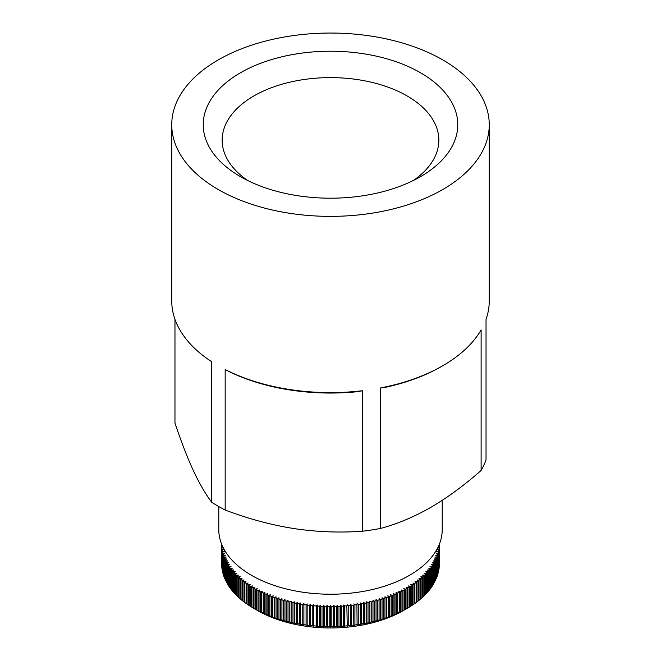 <?xml version="1.0" encoding="UTF-8"?>
<svg xmlns="http://www.w3.org/2000/svg" width="661" height="661" viewBox="0 0 661 661"><rect width="100%" height="100%" fill="white"/><g stroke="black" fill="none" stroke-linecap="round" stroke-linejoin="round"><path stroke-width="0.99" d="M174.967 319.321L174.967 423.073C181.089 441.424 187.212 457.255 193.343 470.566C199.465 483.662 205.596 494.221 211.718 502.261L211.718 361.757A158.756 91.656 180 0 1 171.744 300.945L171.744 124.706A158.756 91.656 180 0 1 330.5 33.05A158.756 91.656 180 0 1 489.256 124.706A158.756 91.656 180 0 1 362.327 214.511A158.756 91.656 180 0 1 218.237 189.525A158.756 91.656 180 0 1 171.744 124.706M229.359 371.713L225.17 369.524L225.17 510.028C248.024 518.72 270.878 524.892 293.748 528.536C316.619 531.965 339.473 532.865 362.327 531.246L362.327 390.742L358.138 391.634A156.864 90.565 0 0 1 229.359 371.713M362.327 390.742A158.756 91.656 180 0 1 225.17 369.524M442.763 365.756L441.424 366.525A156.864 90.565 0 0 1 383.777 387.668L380.703 387.9L380.703 528.403C397.435 523.9 414.166 516.877 430.906 507.318C447.646 497.543 464.386 485.248 481.109 470.434L481.109 329.93A158.756 91.656 180 0 1 442.763 365.756A158.756 91.656 180 0 1 380.703 387.9M489.256 124.706L489.256 300.945A158.756 91.656 180 0 1 486.033 319.321L486.033 459.825A158.756 91.656 0 0 1 481.109 470.434M403.731 588.67L405.524 589.191L405.524 609.285L403.731 610.31L404.524 609.83L404.524 589.736L403.731 588.67M401.244 589.976L403.012 590.529L403.012 610.624L401.244 611.615L401.979 611.152L401.979 591.058L401.244 589.976M398.69 591.231L400.426 591.818L400.426 611.921L398.69 612.879L399.36 612.425L399.36 592.33L398.69 591.231M396.063 592.446L397.765 593.066L397.765 613.16L396.063 614.086L396.683 613.648L396.683 593.553L396.063 592.446M393.378 593.611L395.047 594.264L395.047 614.358L393.378 615.251L393.931 614.829L393.931 594.726L393.378 593.611M390.626 594.726L392.262 595.404L392.262 615.507L390.626 616.366L391.122 615.953L391.122 595.85L390.626 594.726M387.817 595.792L389.412 596.503L389.412 616.597L387.817 617.432L388.255 617.027L388.255 596.924L387.817 595.792M384.95 596.809L386.511 597.544L386.511 617.638L384.95 618.448L384.95 596.809M382.033 597.767L383.545 598.535L383.545 618.63L382.033 619.407L382.033 597.767M379.067 598.676L380.538 599.469L380.538 619.564L379.067 620.315L379.067 598.676M376.043 599.527L377.472 600.345L377.472 620.448L376.043 621.175L376.043 599.527M372.986 600.328L374.366 601.171L374.366 621.266L372.986 621.968L372.986 600.328M369.879 601.072L371.218 601.94L371.218 622.034L369.879 622.712L369.879 601.072M366.739 601.758L368.02 602.65L368.02 622.745L366.739 623.397L366.739 601.758L366.739 623.397M363.558 602.386L364.798 603.303L364.798 623.397L363.558 624.025L363.484 603.543L363.558 624.025M360.344 602.956L361.534 603.89L361.534 623.992L360.344 624.595L360.212 604.113L360.344 624.595M357.105 603.468L358.237 604.427L358.237 624.521L357.105 625.108L356.907 604.625L357.105 625.108M353.833 603.923L354.916 604.898L354.916 624.992L353.833 625.562L353.577 605.071L353.833 625.562M350.545 604.311L351.578 605.311L351.578 625.405L350.545 625.959L350.223 605.459L350.545 625.959M347.232 604.65L348.207 605.666L348.207 625.76L347.232 626.289L346.851 605.79L347.232 626.289M343.91 604.922L344.827 605.955L344.827 626.05L343.91 626.562L343.91 604.922L343.464 606.054L343.464 626.149L343.91 626.562M340.564 605.129L341.431 606.187L341.431 626.281L340.564 626.777L340.564 605.129L340.06 606.261L340.06 626.355L340.564 626.777M337.217 605.286L338.019 606.352L338.019 626.446L337.217 626.925L337.217 605.286L336.647 606.401L336.647 626.496L337.217 626.925M333.863 605.377L334.606 606.459L334.606 626.554L333.863 627.016L333.863 605.377L333.235 606.484L333.235 626.578L333.863 627.016M330.5 605.41L331.186 606.501L331.186 626.595L330.5 627.049L330.5 605.41L329.814 606.501L329.814 626.595L330.5 627.049M327.137 605.377L327.765 606.484L327.765 626.578L327.137 627.016L327.137 605.377L326.394 606.459L326.394 626.554L327.137 627.016M323.783 605.286L324.353 606.401L324.353 626.496L323.783 626.925L323.783 605.286L322.981 606.352L322.981 626.446L323.783 626.925M320.436 605.129L320.94 606.261L320.94 626.355L320.436 626.777L320.436 605.129L319.569 606.187L319.569 626.281L320.436 626.777M317.09 604.922L317.536 606.054L317.536 626.149L317.09 626.562L317.09 604.922L316.173 605.955L316.173 626.05L317.09 626.562M313.768 604.65L313.768 626.289L313.768 604.65L312.793 605.666L312.793 625.76L313.768 626.289M310.455 604.311L310.455 625.959L310.455 604.311L309.422 605.311L309.422 625.405L310.455 625.959M307.167 603.923L307.167 625.562L307.167 603.923L306.084 604.898L306.084 624.992L307.167 625.562M303.895 603.468L303.895 625.108L303.895 603.468L302.763 604.427L302.763 624.521L303.895 625.108M300.656 602.956L300.656 624.595L300.656 602.956L299.466 603.89L299.466 623.992L300.656 624.595M297.442 602.386L297.442 624.025L297.442 602.386L296.202 603.303L296.202 623.397L297.442 624.025M294.261 601.758L294.261 623.397L294.261 601.758L292.98 602.65L292.98 622.745L294.261 623.397M291.121 601.072L291.121 622.712L289.782 622.034L289.782 601.94L291.121 601.072M288.014 600.328L288.014 621.968L286.634 621.266L286.634 601.171L288.014 600.328M284.957 599.527L284.957 621.175L283.528 620.448L283.528 600.345L284.957 599.527M281.933 598.676L281.933 620.315L280.462 619.564L280.462 599.469L281.933 598.676M278.967 597.767L278.967 619.407L277.455 618.63L277.455 598.535L278.967 597.767M276.05 596.809L276.05 618.448L274.489 617.638L274.489 597.544L276.05 596.809M273.183 595.792L272.745 596.924L272.745 617.027L273.183 617.432L271.588 616.597L271.588 596.503L273.183 595.792M270.374 594.726L269.878 595.85L269.878 615.953L270.374 616.366L268.738 615.507L268.738 595.404L270.374 594.726M267.622 593.611L267.069 594.726L267.069 614.829L267.622 615.251L265.953 614.358L265.953 594.264L267.622 593.611M264.937 592.446L264.317 593.553L264.317 613.648L264.937 614.086L263.235 613.16L263.235 593.066L264.937 592.446M262.31 591.231L261.64 592.33L261.64 612.425L262.31 612.879L260.574 611.921L260.574 591.818L262.31 591.231M259.756 589.976L259.021 591.058L259.021 611.152L259.756 611.615L257.988 610.624L257.988 590.529L259.756 589.976M257.269 588.67L256.476 589.736L256.476 609.83L257.269 610.31L255.477 609.285L255.477 589.191L257.269 588.67M254.857 587.315L254.006 588.373L254.006 608.467L254.857 608.963L253.039 607.905L253.039 587.811L254.857 587.315M252.519 585.927L251.61 586.96L251.61 607.062L250.668 606.476L250.668 586.381L252.519 585.927M249.296 605.559L248.387 605.013L248.387 584.911L250.255 584.489L249.296 585.514L249.296 605.608A108.867 62.853 0 0 0 250.668 606.476M247.057 604.038L246.181 603.501L246.181 583.407L248.073 583.01L247.057 584.018L247.057 604.113A108.867 62.853 0 0 0 248.387 605.013M244.9 602.477L244.058 601.948L244.058 581.854L245.975 581.498L244.9 582.481L244.9 602.584A108.867 62.853 0 0 0 246.181 603.501M242.835 600.882L242.025 600.362L242.025 580.267L243.959 579.945L242.835 580.912L242.835 601.006A108.867 62.853 0 0 0 244.058 601.948M240.852 599.246L240.075 598.742L240.075 578.648L242.025 578.358L240.852 579.3L240.852 599.403A108.867 62.853 0 0 0 242.025 600.362M238.952 597.569L238.216 597.09L238.216 576.987L240.183 576.739L238.952 577.656L238.952 597.759A108.867 62.853 0 0 0 240.075 598.742M237.15 595.867L236.448 595.396L236.448 575.301L238.423 575.087L237.15 575.987L237.15 596.082A108.867 62.853 0 0 0 238.216 597.09M235.432 594.132L234.771 593.677L234.771 573.574L236.762 573.401L235.432 574.277L235.432 594.371A108.867 62.853 0 0 0 236.448 595.396M233.812 592.363L233.193 591.926L233.193 571.831L235.184 571.682L233.812 572.533L233.812 592.628A108.867 62.853 0 0 0 234.771 593.677M232.292 590.57L231.705 590.149L231.705 570.046L233.705 569.947L232.292 570.765L232.292 590.868A108.867 62.853 0 0 0 233.193 591.926M230.863 588.744L230.317 588.34L230.317 568.245L232.325 568.171L230.863 568.972L230.863 589.067A108.867 62.853 0 0 0 231.705 590.149M229.532 586.894L229.028 586.514L229.028 566.411L231.036 566.386L229.532 567.155L229.532 587.249A108.867 62.853 0 0 0 230.317 588.34M228.309 585.018L227.838 584.663L227.838 564.56L229.854 564.568L228.309 565.312L228.309 585.406A108.867 62.853 0 0 0 229.028 586.514M227.177 583.126L226.748 582.787L226.748 562.693L228.764 562.734L227.177 563.445L227.177 583.547A108.867 62.853 0 0 0 227.838 584.663M226.153 581.209L225.765 560.801L227.772 560.875L226.153 561.561L226.153 581.663A108.867 62.853 0 0 0 226.748 582.787M225.227 579.276L224.889 558.892L226.888 559.008L225.227 559.66L225.227 579.763A108.867 62.853 0 0 0 225.765 580.895M224.41 577.326L224.112 556.967L226.103 557.116L224.41 557.744L224.41 577.846A108.867 62.853 0 0 0 224.889 578.986M223.691 575.359L223.435 555.033L225.426 555.223L223.691 555.818L223.691 575.913A108.867 62.853 0 0 0 224.112 577.07M223.088 573.376L222.873 553.083L224.847 553.307L223.088 553.868L223.088 573.971A108.867 62.853 0 0 0 223.435 575.128M222.583 571.385L222.41 551.134L224.368 551.39L222.583 551.918L222.583 572.013A108.867 62.853 0 0 0 222.873 573.186M222.187 569.385L222.055 549.167L224.005 549.456L222.187 549.96L222.187 570.055A108.867 62.853 0 0 0 222.41 571.228M223.195 547.663L221.898 547.994L221.898 568.088A108.867 62.853 0 0 0 222.055 569.261M222.344 545.87L221.708 546.019L221.708 566.113A108.867 62.853 0 0 0 221.807 567.295L221.807 547.201L223.071 547.415M221.633 563.346L221.633 564.139A108.867 62.853 0 0 0 221.666 565.32L221.666 545.226L222.096 545.308M438.904 545.308L439.334 545.226L439.334 565.32A108.867 62.853 0 0 0 439.367 564.139L439.367 544.193A108.867 62.853 0 0 1 439.334 545.226M437.929 547.415L439.193 547.201L439.102 567.378M410.332 606.476L409.39 607.038L409.39 586.96L408.481 585.927L410.332 586.381L410.332 606.476A108.867 62.853 0 0 0 411.704 605.608L411.704 585.514L410.745 584.489L412.613 584.911L412.613 605.013A108.867 62.853 0 0 0 413.943 604.113L413.943 584.018L412.927 583.01L414.819 583.407L414.819 603.501A108.867 62.853 0 0 0 416.1 602.584L416.1 582.481L415.025 581.498L416.942 581.854L416.942 601.948A108.867 62.853 0 0 0 418.165 601.006L418.165 580.912L417.041 579.945L418.975 580.267L418.975 600.362A108.867 62.853 0 0 0 420.148 599.403L420.148 579.3L418.975 578.358L420.925 578.648L420.925 598.742A108.867 62.853 0 0 0 422.049 597.759L422.049 577.656L420.817 576.739L422.784 576.987L422.784 597.09A108.867 62.853 0 0 0 423.85 596.082L423.85 575.987L422.577 575.087L424.552 575.301L424.552 595.396A108.867 62.853 0 0 0 425.568 594.371L425.568 574.277L424.238 573.401L426.229 573.574L426.229 593.677A108.867 62.853 0 0 0 427.188 592.628L427.188 572.533L425.816 571.682L427.807 571.831L427.807 591.926A108.867 62.853 0 0 0 428.708 590.868L428.708 570.765L427.295 569.947L429.295 570.046L429.295 590.149A108.867 62.853 0 0 0 430.137 589.067L430.137 568.972L428.675 568.171L430.683 568.245L430.683 588.34A108.867 62.853 0 0 0 431.468 587.249L431.468 567.155L429.964 566.386L431.972 566.411L431.972 586.514A108.867 62.853 0 0 0 432.691 585.406L432.691 565.312L431.146 564.568L433.162 564.56L433.162 584.663A108.867 62.853 0 0 0 433.823 583.547L433.823 563.445L432.236 562.734L434.252 562.693L434.252 582.787A108.867 62.853 0 0 0 434.847 581.663L434.847 561.561L433.228 560.875L435.235 560.801L435.235 580.895A108.867 62.853 0 0 0 435.773 579.763L435.773 559.66L434.112 559.008L436.111 558.892L436.111 578.986A108.867 62.853 0 0 0 436.591 577.846L436.591 557.744L434.897 557.116L436.888 556.967L436.888 577.07A108.867 62.853 0 0 0 437.309 575.913L437.309 555.818L435.574 555.223L437.565 555.033L437.565 575.128A108.867 62.853 0 0 0 437.913 573.971L437.913 553.868L436.153 553.307L438.127 553.083L438.127 573.186A108.867 62.853 0 0 0 438.417 572.013L438.417 551.918L436.632 551.39L438.59 551.134L438.59 571.228A108.867 62.853 0 0 0 438.813 570.055L438.813 549.96L436.995 549.456L438.945 549.167L438.813 569.385M434.252 582.787L433.823 583.126M433.162 584.663L432.691 585.018M431.972 586.514L431.468 586.894M430.683 588.34L430.137 588.744M429.295 590.149L428.708 590.57M427.807 591.926L427.188 592.363M426.229 593.677L425.568 594.132M424.552 595.396L423.85 595.867M422.784 597.09L422.049 597.569M420.925 598.742L420.148 599.246M418.975 600.362L418.165 600.882M416.942 601.948L416.1 602.477M414.819 603.501L413.943 604.038M412.613 605.013L411.704 605.559M439.193 567.295A108.867 62.853 0 0 0 439.292 566.113L439.292 546.019L438.656 545.87M438.945 569.261A108.867 62.853 0 0 0 439.102 568.088L439.102 547.994L437.805 547.663M254.857 608.963L257.534 610.508A103.182 59.573 0 0 0 405.358 609.384M251.61 607.062A108.867 62.853 0 0 0 253.039 607.905M407.961 607.905L406.143 608.963L406.994 608.467L406.994 588.373L406.143 587.315L407.961 587.811L407.961 607.905A108.867 62.853 0 0 0 409.39 607.062M405.524 609.285A108.867 62.853 0 0 0 406.994 608.467M403.012 610.624A108.867 62.853 0 0 0 404.524 609.83M400.426 611.921A108.867 62.853 0 0 0 401.979 611.152M397.765 613.16A108.867 62.853 0 0 0 399.36 612.425M395.047 614.358A108.867 62.853 0 0 0 396.683 613.648M392.262 615.507A108.867 62.853 0 0 0 393.931 614.829M389.412 616.597A108.867 62.853 0 0 0 391.122 615.953M386.511 617.638A108.867 62.853 0 0 0 388.255 617.027M383.545 618.63A108.867 62.853 0 0 0 385.322 618.043M380.538 619.564A108.867 62.853 0 0 0 382.339 619.01M377.472 620.448A108.867 62.853 0 0 0 379.307 619.927M374.366 621.266A108.867 62.853 0 0 0 376.233 620.786M371.218 622.034A108.867 62.853 0 0 0 373.101 621.588M368.02 622.745A108.867 62.853 0 0 0 369.937 622.332M364.798 623.397A108.867 62.853 0 0 0 366.731 623.017M361.534 623.992A108.867 62.853 0 0 0 363.484 623.645M358.237 624.521A108.867 62.853 0 0 0 360.212 624.207M354.916 624.992A108.867 62.853 0 0 0 356.907 624.719M351.578 625.405A108.867 62.853 0 0 0 353.577 625.166M348.207 625.76A108.867 62.853 0 0 0 350.223 625.554M344.827 626.05A108.867 62.853 0 0 0 346.851 625.884M341.431 626.281A108.867 62.853 0 0 0 343.464 626.149M338.019 626.446A108.867 62.853 0 0 0 340.06 626.355M334.606 626.554A108.867 62.853 0 0 0 336.647 626.496M331.186 626.595A108.867 62.853 0 0 0 333.235 626.578M327.765 626.578A108.867 62.853 0 0 0 329.814 626.595M324.353 626.496A108.867 62.853 0 0 0 326.394 626.554M320.94 626.355A108.867 62.853 0 0 0 322.981 626.446M317.536 626.149A108.867 62.853 0 0 0 319.569 626.281M314.149 625.884A108.867 62.853 0 0 0 316.173 626.05M310.777 625.554A108.867 62.853 0 0 0 312.793 625.76M307.423 625.166A108.867 62.853 0 0 0 309.422 625.405M304.093 624.719A108.867 62.853 0 0 0 306.084 624.992M300.788 624.207A108.867 62.853 0 0 0 302.763 624.521M297.516 623.645A108.867 62.853 0 0 0 299.466 623.992M294.269 623.017A108.867 62.853 0 0 0 296.202 623.397M291.063 622.332A108.867 62.853 0 0 0 292.98 622.745M287.899 621.588A108.867 62.853 0 0 0 289.782 622.034M284.767 620.786A108.867 62.853 0 0 0 286.634 621.266M281.693 619.927A108.867 62.853 0 0 0 283.528 620.448M278.661 619.01A108.867 62.853 0 0 0 280.462 619.564M275.678 618.043A108.867 62.853 0 0 0 277.455 618.63M272.745 617.027A108.867 62.853 0 0 0 274.489 617.638M269.878 615.953A108.867 62.853 0 0 0 271.588 616.597M267.069 614.829A108.867 62.853 0 0 0 268.738 615.507M264.317 613.648A108.867 62.853 0 0 0 265.953 614.358M261.64 612.425A108.867 62.853 0 0 0 263.235 613.16M259.021 611.152A108.867 62.853 0 0 0 260.574 611.921M256.476 609.83A108.867 62.853 0 0 0 257.988 610.624M254.006 608.467A108.867 62.853 0 0 0 255.477 609.285M407.961 587.811A108.867 62.853 0 0 0 409.39 586.96M410.332 586.381A108.867 62.853 0 0 0 411.704 585.514M412.613 584.911A108.867 62.853 0 0 0 413.943 584.018M414.819 583.407A108.867 62.853 0 0 0 416.1 582.481M416.942 581.854A108.867 62.853 0 0 0 418.165 580.912M418.975 580.267A108.867 62.853 0 0 0 420.148 579.3M420.925 578.648A108.867 62.853 0 0 0 422.049 577.656M422.784 576.987A108.867 62.853 0 0 0 423.85 575.987M424.552 575.301A108.867 62.853 0 0 0 425.568 574.277M426.229 573.574A108.867 62.853 0 0 0 427.188 572.533M427.807 571.831A108.867 62.853 0 0 0 428.708 570.765M429.295 570.046A108.867 62.853 0 0 0 430.137 568.972M430.683 568.245A108.867 62.853 0 0 0 431.468 567.155M431.972 566.411A108.867 62.853 0 0 0 432.691 565.312M433.162 564.56A108.867 62.853 0 0 0 433.823 563.445M434.252 562.693A108.867 62.853 0 0 0 434.847 561.561M435.235 560.801A108.867 62.853 0 0 0 435.773 559.66M436.111 558.892A108.867 62.853 0 0 0 436.591 557.744M436.888 556.967A108.867 62.853 0 0 0 437.309 555.818M437.565 555.033A108.867 62.853 0 0 0 437.913 553.868M438.127 553.083A108.867 62.853 0 0 0 438.417 551.918M438.59 551.134A108.867 62.853 0 0 0 438.813 549.96M438.945 549.167A108.867 62.853 0 0 0 439.102 547.994M439.193 547.201A108.867 62.853 0 0 0 439.292 546.019M221.642 544.193A108.867 62.853 0 0 0 221.666 545.226M221.708 546.019A108.867 62.853 0 0 0 221.807 547.201M221.898 547.994A108.867 62.853 0 0 0 222.055 549.167M222.187 549.96A108.867 62.853 0 0 0 222.41 551.134M222.583 551.918A108.867 62.853 0 0 0 222.873 553.083M223.088 553.868A108.867 62.853 0 0 0 223.435 555.033M223.691 555.818A108.867 62.853 0 0 0 224.112 556.967M224.41 557.744A108.867 62.853 0 0 0 224.889 558.892M225.227 559.66A108.867 62.853 0 0 0 225.765 560.801M226.153 561.561A108.867 62.853 0 0 0 226.748 562.693M227.177 563.445A108.867 62.853 0 0 0 227.838 564.56M228.309 565.312A108.867 62.853 0 0 0 229.028 566.411M229.532 567.155A108.867 62.853 0 0 0 230.317 568.245M230.863 568.972A108.867 62.853 0 0 0 231.705 570.046M232.292 570.765A108.867 62.853 0 0 0 233.193 571.831M233.812 572.533A108.867 62.853 0 0 0 234.771 573.574M235.432 574.277A108.867 62.853 0 0 0 236.448 575.301M237.15 575.987A108.867 62.853 0 0 0 238.216 576.987M238.952 577.656A108.867 62.853 0 0 0 240.075 578.648M240.852 579.3A108.867 62.853 0 0 0 242.025 580.267M242.835 580.912A108.867 62.853 0 0 0 244.058 581.854M244.9 582.481A108.867 62.853 0 0 0 246.181 583.407M247.057 584.018A108.867 62.853 0 0 0 248.387 584.911M249.296 585.514A108.867 62.853 0 0 0 250.668 586.381M251.61 586.96A108.867 62.853 0 0 0 253.039 587.811M254.006 588.373A108.867 62.853 0 0 0 255.477 589.191M256.476 589.736A108.867 62.853 0 0 0 257.988 590.529M259.021 591.058A108.867 62.853 0 0 0 260.574 591.818M261.64 592.33A108.867 62.853 0 0 0 263.235 593.066M264.317 593.553A108.867 62.853 0 0 0 265.953 594.264M267.069 594.726A108.867 62.853 0 0 0 268.738 595.404M269.878 595.85A108.867 62.853 0 0 0 271.588 596.503M272.745 596.924A108.867 62.853 0 0 0 274.489 597.544M275.678 597.949A108.867 62.853 0 0 0 277.455 598.535M278.661 598.916A108.867 62.853 0 0 0 280.462 599.469M281.693 599.833A108.867 62.853 0 0 0 283.528 600.345M284.767 600.684A108.867 62.853 0 0 0 286.634 601.171M287.899 601.485A108.867 62.853 0 0 0 289.782 601.94M291.063 602.229A108.867 62.853 0 0 0 292.98 602.65M294.269 602.915A108.867 62.853 0 0 0 296.202 603.303M297.516 603.543A108.867 62.853 0 0 0 299.466 603.89M300.788 604.113A108.867 62.853 0 0 0 302.763 604.427M304.093 604.625A108.867 62.853 0 0 0 306.084 604.898M307.423 605.071A108.867 62.853 0 0 0 309.422 605.311M310.777 605.459A108.867 62.853 0 0 0 312.793 605.666M314.149 605.79A108.867 62.853 0 0 0 316.173 605.955M317.536 606.054A108.867 62.853 0 0 0 319.569 606.187M320.94 606.261A108.867 62.853 0 0 0 322.981 606.352M324.353 606.401A108.867 62.853 0 0 0 326.394 606.459M327.765 606.484A108.867 62.853 0 0 0 329.814 606.501M331.186 606.501A108.867 62.853 0 0 0 333.235 606.484M334.606 606.459A108.867 62.853 0 0 0 336.647 606.401M338.019 606.352A108.867 62.853 0 0 0 340.06 606.261M341.431 606.187A108.867 62.853 0 0 0 343.464 606.054M344.827 605.955A108.867 62.853 0 0 0 346.851 605.79M348.207 605.666A108.867 62.853 0 0 0 350.223 605.459M351.578 605.311A108.867 62.853 0 0 0 353.577 605.071M354.916 604.898A108.867 62.853 0 0 0 356.907 604.625M358.237 604.427A108.867 62.853 0 0 0 360.212 604.113M361.534 603.89A108.867 62.853 0 0 0 363.484 603.543M364.798 603.303A108.867 62.853 0 0 0 366.731 602.915M368.02 602.65A108.867 62.853 0 0 0 369.937 602.229M371.218 601.94A108.867 62.853 0 0 0 373.101 601.485M374.366 601.171A108.867 62.853 0 0 0 376.233 600.684M377.472 600.345A108.867 62.853 0 0 0 379.307 599.833M380.538 599.469A108.867 62.853 0 0 0 382.339 598.916M383.545 598.535A108.867 62.853 0 0 0 385.322 597.949M386.511 597.544A108.867 62.853 0 0 0 388.255 596.924M389.412 596.503A108.867 62.853 0 0 0 391.122 595.85M392.262 595.404A108.867 62.853 0 0 0 393.931 594.726M395.047 594.264A108.867 62.853 0 0 0 396.683 593.553M397.765 593.066A108.867 62.853 0 0 0 399.36 592.33M400.426 591.818A108.867 62.853 0 0 0 401.979 591.058M403.012 590.529A108.867 62.853 0 0 0 404.524 589.736M405.524 589.191A108.867 62.853 0 0 0 406.994 588.373M247.735 180.536A108.346 62.555 180 0 1 222.154 140.165A108.346 62.555 180 0 1 330.508 77.618A108.346 62.555 180 0 1 438.846 140.173A108.346 62.555 180 0 1 413.265 180.536M240.497 176.669A127.276 73.487 0 0 0 420.503 176.669A127.276 73.487 0 0 0 420.495 72.751A127.276 73.487 0 0 0 240.505 72.751A127.276 73.487 0 0 0 240.497 176.669L240.505 176.669M211.718 502.261A158.756 91.656 0 0 0 225.17 510.028M362.327 531.246A158.756 91.656 0 0 0 380.703 528.403M218.791 506.574L218.791 529.734A111.709 64.489 0 0 0 251.511 575.334A111.709 64.489 0 0 0 373.25 589.315A111.709 64.489 0 0 0 442.209 529.734L442.209 500.369"/></g></svg>
